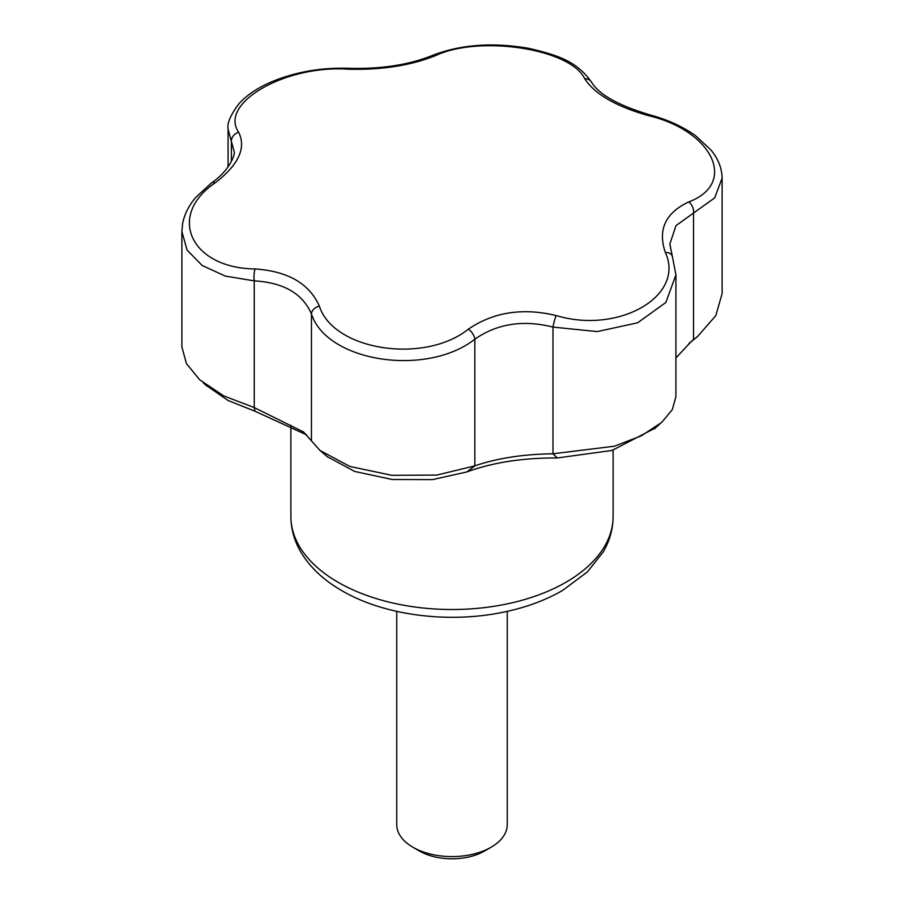 <?xml version="1.0" encoding="UTF-8"?>
<svg xmlns="http://www.w3.org/2000/svg" width="904" height="904" viewBox="0 0 904 904"><rect width="100%" height="100%" fill="white"/><g stroke="black" fill="none" stroke-linecap="round" stroke-linejoin="round"><path stroke-width="1.36" d="M466.78 471.967L474.849 465.865C497.177 458.226 523.213 454.192 552.977 453.785L557.237 457.966C522.783 457.808 492.635 462.475 466.78 471.967L432.564 479.606L392.2 479.504L354.639 471.425L327.271 456.644M556.163 315.541A9.21 1.232 -75.1 0 0 552.977 327.09L552.977 453.785L614.494 446.192L641.377 435.796L661.762 422.349L672.327 409.58L675.921 396.573L675.921 274.895L665.841 302.49L637.67 322.784L597.261 331.587L552.977 327.09C523.258 319.609 497.211 323.632 474.849 339.181A9.21 4.565 -126.1 0 0 468.464 329.101C493.482 312.083 522.715 307.563 556.163 315.541C618.731 334.423 685.458 296.049 665.344 252.498A9.21 6.497 -21.2 0 1 672.282 256.069L675.921 274.895M675.921 357.995L691.357 341.396L697.718 336.344L715.787 315.654L722.115 293.642L722.115 178.201L714.668 197.897L676.011 225.593L669.841 244.023M665.344 252.498C657.581 229.729 665.423 212.847 688.837 201.874C737.517 183.67 713.29 131.136 648.88 115.757C616.11 106.502 594.708 94.14 584.685 78.693C570.786 48.906 479.832 34.759 435.536 55.63C410.518 65.619 381.285 70.139 347.837 69.19C285.268 64.896 218.542 103.305 238.656 132.233C246.419 147.973 238.577 164.856 215.163 182.857C166.483 215.638 190.71 268.217 255.12 268.963C287.89 271.211 309.292 283.562 319.315 306.027C333.214 350.402 424.168 364.583 468.464 329.101M396.754 611.364L396.754 824.708A55.246 31.889 0 0 0 412.936 847.251A55.246 31.889 0 0 0 491.064 847.251A55.246 31.889 0 0 0 507.246 824.708L507.246 611.364M419.445 851.014L412.936 847.251L419.445 851.014A46.036 26.578 0 0 0 484.555 851.014L491.064 847.251M306.829 434.982L254.951 411.207L254.25 407.568L303.574 431.988L319.948 450.418L349.893 466.464L391.839 475.312L436.734 475.086L474.849 465.865M474.849 465.967L474.849 339.181C426.428 377.228 326.773 361.939 311.451 313.903C302.58 293.551 283.517 282.545 254.25 280.873L225.367 276.104L202.134 265.471L187.083 250.058L181.885 231.548L181.885 346.989L186.439 363.555L199.682 379.793L223.683 395.873L254.25 407.568M254.951 411.207L228.045 400.495L205.581 384.934M688.837 201.874A9.21 5.966 67 0 1 693.526 212.926L693.526 339.621L688.972 343.452M655.389 427.987L612.098 450.418L557.237 457.966M311.451 440.598L311.451 313.903A9.21 6.497 -21.3 0 1 319.315 306.027M648.88 115.757A9.21 1.232 -75 0 1 649.739 114.819C618.494 105.474 599.126 94.649 591.634 82.343C576.515 60.704 556.932 55.087 529.168 48.409C492.804 42.104 460.441 44.488 432.067 55.573C408.687 64.918 381.002 69.167 349.034 68.308C321.202 67.371 295.224 71.947 271.098 82.027C257.708 87.812 247.131 94.886 239.379 103.248C230.678 114.593 226.915 123.226 228.079 129.136L231.401 141.431A9.21 7.899 -29.9 0 1 238.656 132.233M254.25 407.67L254.25 280.873A9.21 2.633 -87.6 0 1 255.12 268.963M215.163 182.857A9.21 4.565 53.8 0 0 211.547 182.868C229.74 170.641 235.56 153.691 234.159 151.556L231.401 141.431L231.401 161.579M181.885 231.548L182.653 223.401C184.472 214.282 188.789 205.671 195.614 197.558L211.547 182.868M435.536 55.63A9.21 5.966 -113 0 0 432.067 55.573M347.837 69.19A9.21 2.622 -87.6 0 1 349.034 68.308M584.685 78.693A9.21 7.899 -30 0 1 591.634 82.343M338.073 582.266A161.115 93.022 0 0 0 513.653 602.437A161.115 93.022 0 0 0 613.115 516.5C613.036 528.976 609.714 540.829 603.16 552.05L587.329 571.961L562.65 590.391C544.592 600.821 523.823 608.279 500.341 612.788C446.09 623.421 383.307 614.98 341.881 590.696C323.632 580.221 309.914 567.294 300.749 551.903C294.252 540.716 290.964 528.919 290.885 516.5A161.115 93.022 0 0 0 338.073 582.266M203.219 382.821L206.813 386.031M691.006 341.881L697.73 336.367M319.948 450.418L328.073 457.322M654.315 428.959L659.66 424.145M290.885 425.298L290.885 516.5M613.115 450.113L613.115 516.5M672.282 256.069L669.841 243.99M722.115 178.201C721.957 168.28 718.239 158.878 710.973 150.007L695.775 135.871C682.938 126.639 667.604 119.633 649.739 114.819M228.079 166.935L228.079 129.136"/></g></svg>
